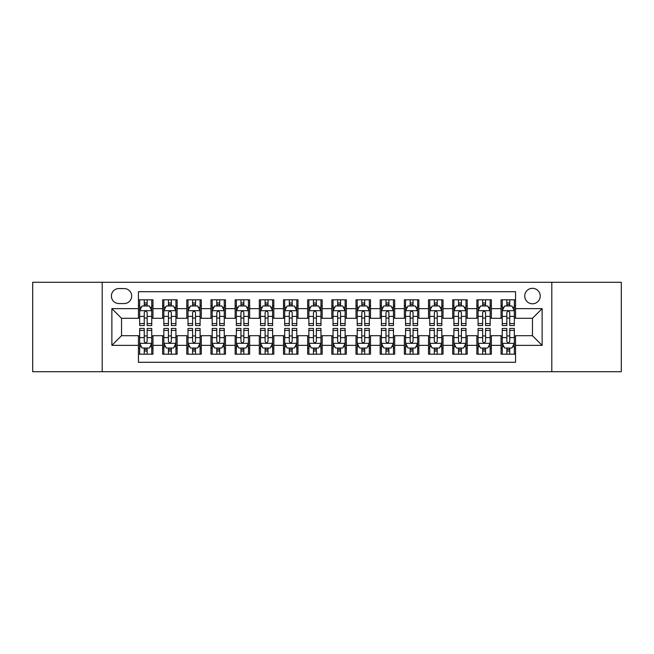 <?xml version="1.0" encoding="UTF-8"?>
<svg xmlns="http://www.w3.org/2000/svg" width="654" height="654" viewBox="0 0 654 654"><rect width="100%" height="100%" fill="white"/><g stroke="black" fill="none" stroke-linecap="round" stroke-linejoin="round"><path stroke-width="0.98" d="M532.462 288.324A7.734 7.734 0 0 0 524.729 296.058A7.734 7.734 0 0 0 532.462 303.791A7.734 7.734 0 0 0 540.204 296.058A7.734 7.734 0 0 0 532.462 288.324M551.804 371.717L621.3 371.717L621.3 282.283L551.804 282.283L551.804 371.717L102.196 371.717L102.196 282.283L32.7 282.283L32.7 371.717L102.196 371.717M515.548 299.81L501.046 299.81L501.046 308.631L491.375 308.631L491.375 318.302L501.046 318.302L501.046 308.631M491.375 308.631L491.375 299.81L476.872 299.81L476.872 308.631L467.201 308.631L467.201 318.302L476.872 318.302L476.872 308.631M467.201 308.631L467.201 299.81L452.699 299.81L452.699 308.631L443.028 308.631L443.028 318.302L452.699 318.302L452.699 308.631M443.028 308.631L443.028 299.81L428.525 299.81L428.525 308.631L418.854 308.631L418.854 318.302L428.525 318.302L428.525 308.631M418.854 308.631L418.854 299.81L404.352 299.81L404.352 308.631L394.681 308.631L394.681 318.302L404.352 318.302L404.352 308.631M394.681 308.631L394.681 299.81L380.178 299.81L380.178 308.631L370.507 308.631L370.507 318.302L380.178 318.302L380.178 308.631M370.507 308.631L370.507 299.81L356.005 299.81L356.005 308.631L346.342 308.631L346.342 318.302L356.005 318.302L356.005 308.631M346.342 308.631L346.342 299.81L331.831 299.81L331.831 308.631L322.169 308.631L322.169 318.302L331.831 318.302L331.831 308.631M322.169 308.631L322.169 299.81L307.658 299.81L307.658 308.631L297.995 308.631L297.995 318.302L307.658 318.302L307.658 308.631M297.995 308.631L297.995 299.81L283.493 299.81L283.493 308.631L273.822 308.631L273.822 318.302L283.493 318.302L283.493 308.631M273.822 308.631L273.822 299.81L259.319 299.81L259.319 308.631L249.648 308.631L249.648 318.302L259.319 318.302L259.319 308.631M249.648 308.631L249.648 299.81L235.146 299.81L235.146 308.631L225.475 308.631L225.475 318.302L235.146 318.302L235.146 308.631M225.475 308.631L225.475 299.81L210.972 299.81L210.972 308.631L201.301 308.631L201.301 318.302L210.972 318.302L210.972 308.631M201.301 308.631L201.301 299.81L186.799 299.81L186.799 308.631L177.128 308.631L177.128 318.302L186.799 318.302L186.799 308.631M177.128 308.631L177.128 299.81L162.625 299.81L162.625 318.302L152.954 318.302L152.954 299.81L138.452 299.81M138.452 354.19L152.954 354.19L152.954 335.698L162.625 335.698L162.625 354.19L177.128 354.19L177.128 335.698L186.799 335.698L186.799 345.369L177.128 345.369M186.799 345.369L186.799 354.19L201.301 354.19L201.301 335.698L210.972 335.698L210.972 345.369L201.301 345.369M210.972 345.369L210.972 354.19L225.475 354.19L225.475 335.698L235.146 335.698L235.146 345.369L225.475 345.369M235.146 345.369L235.146 354.19L249.648 354.19L249.648 335.698L259.319 335.698L259.319 345.369L249.648 345.369M259.319 345.369L259.319 354.19L273.822 354.19L273.822 335.698L283.493 335.698L283.493 345.369L273.822 345.369M283.493 345.369L283.493 354.19L297.995 354.19L297.995 335.698L307.658 335.698L307.658 345.369L297.995 345.369M307.658 345.369L307.658 354.19L322.169 354.19L322.169 335.698L331.831 335.698L331.831 345.369L322.169 345.369M331.831 345.369L331.831 354.19L346.342 354.19L346.342 335.698L356.005 335.698L356.005 345.369L346.342 345.369M356.005 345.369L356.005 354.19L370.507 354.19L370.507 335.698L380.178 335.698L380.178 345.369L370.507 345.369M380.178 345.369L380.178 354.19L394.681 354.19L394.681 335.698L404.352 335.698L404.352 345.369L394.681 345.369M404.352 345.369L404.352 354.19L418.854 354.19L418.854 335.698L428.525 335.698L428.525 345.369L418.854 345.369M428.525 345.369L428.525 354.19L443.028 354.19L443.028 335.698L452.699 335.698L452.699 345.369L443.028 345.369M452.699 345.369L452.699 354.19L467.201 354.19L467.201 335.698L476.872 335.698L476.872 345.369L467.201 345.369M476.872 345.369L476.872 354.19L491.375 354.19L491.375 335.698L501.046 335.698L501.046 345.369L491.375 345.369M118.873 303.554L124.195 303.554A7.496 7.496 0 0 0 131.683 296.058A7.496 7.496 0 0 0 124.195 288.569L118.873 288.569A7.496 7.496 0 0 0 111.384 296.058A7.496 7.496 0 0 0 118.873 303.554M551.804 282.283L102.196 282.283M515.548 308.631L515.548 291.709L138.452 291.709L138.452 318.302L121.538 318.302L121.538 335.698L138.452 335.698L138.452 362.291L515.548 362.291L515.548 335.698L532.462 335.698L532.462 318.302L515.548 318.302L515.548 308.631L542.133 308.631L542.133 345.369L515.548 345.369M138.452 345.369L111.867 345.369L111.867 308.631L138.452 308.631M501.046 345.369L501.046 354.19L515.548 354.19M138.452 305.851L139.662 305.851M144.256 305.851L147.158 305.851M151.753 305.851L152.954 305.851M138.452 318.057L139.662 318.057M144.256 318.057L147.158 318.057M151.753 318.057L152.954 318.057M138.452 335.943L139.662 335.943M144.256 335.943L147.158 335.943M151.753 335.943L152.954 335.943M138.452 348.149L139.662 348.149M144.256 348.149L147.158 348.149M151.753 348.149L152.954 348.149M162.625 318.057L163.835 318.057M168.43 318.057L171.332 318.057M175.926 318.057L177.128 318.057M162.625 305.851L163.835 305.851M168.43 305.851L171.332 305.851M175.926 305.851L177.128 305.851M162.625 335.943L163.835 335.943M168.43 335.943L171.332 335.943M175.926 335.943L177.128 335.943M162.625 348.149L163.835 348.149M168.43 348.149L171.332 348.149M175.926 348.149L177.128 348.149M186.799 335.943L188.009 335.943M192.603 335.943L195.505 335.943M200.091 335.943L201.301 335.943M186.799 348.149L188.009 348.149M192.603 348.149L195.505 348.149M200.091 348.149L201.301 348.149M186.799 305.851L188.009 305.851M192.603 305.851L195.505 305.851M200.091 305.851L201.301 305.851M186.799 318.057L188.009 318.057M192.603 318.057L195.505 318.057M200.091 318.057L201.301 318.057M210.972 335.943L212.182 335.943M216.776 335.943L219.67 335.943M224.265 335.943L225.475 335.943M210.972 348.149L212.182 348.149M216.776 348.149L219.67 348.149M224.265 348.149L225.475 348.149M210.972 305.851L212.182 305.851M216.776 305.851L219.67 305.851M224.265 305.851L225.475 305.851M210.972 318.057L212.182 318.057M216.776 318.057L219.67 318.057M224.265 318.057L225.475 318.057M235.146 335.943L236.356 335.943M240.95 335.943L243.844 335.943M248.438 335.943L249.648 335.943M235.146 348.149L236.356 348.149M240.95 348.149L243.844 348.149M248.438 348.149L249.648 348.149M235.146 305.851L236.356 305.851M240.95 305.851L243.844 305.851M248.438 305.851L249.648 305.851M235.146 318.057L236.356 318.057M240.95 318.057L243.844 318.057M248.438 318.057L249.648 318.057M259.319 335.943L260.529 335.943M265.115 335.943L268.017 335.943M272.612 335.943L273.822 335.943M259.319 348.149L260.529 348.149M265.115 348.149L268.017 348.149M272.612 348.149L273.822 348.149M259.319 305.851L260.529 305.851M265.115 305.851L268.017 305.851M272.612 305.851L273.822 305.851M259.319 318.057L260.529 318.057M265.115 318.057L268.017 318.057M272.612 318.057L273.822 318.057M283.493 335.943L284.694 335.943M289.289 335.943L292.191 335.943M296.785 335.943L297.995 335.943M283.493 348.149L284.694 348.149M289.289 348.149L292.191 348.149M296.785 348.149L297.995 348.149M283.493 305.851L284.694 305.851M289.289 305.851L292.191 305.851M296.785 305.851L297.995 305.851M283.493 318.057L284.694 318.057M289.289 318.057L292.191 318.057M296.785 318.057L297.995 318.057M307.658 335.943L308.868 335.943M313.462 335.943L316.364 335.943M320.959 335.943L322.169 335.943M307.658 348.149L308.868 348.149M313.462 348.149L316.364 348.149M320.959 348.149L322.169 348.149M307.658 305.851L308.868 305.851M313.462 305.851L316.364 305.851M320.959 305.851L322.169 305.851M307.658 318.057L308.868 318.057M313.462 318.057L316.364 318.057M320.959 318.057L322.169 318.057M331.831 335.943L333.041 335.943M337.636 335.943L340.538 335.943M345.132 335.943L346.342 335.943M331.831 348.149L333.041 348.149M337.636 348.149L340.538 348.149M345.132 348.149L346.342 348.149M331.831 305.851L333.041 305.851M337.636 305.851L340.538 305.851M345.132 305.851L346.342 305.851M331.831 318.057L333.041 318.057M337.636 318.057L340.538 318.057M345.132 318.057L346.342 318.057M356.005 335.943L357.215 335.943M361.809 335.943L364.711 335.943M369.306 335.943L370.507 335.943M356.005 348.149L357.215 348.149M361.809 348.149L364.711 348.149M369.306 348.149L370.507 348.149M356.005 305.851L357.215 305.851M361.809 305.851L364.711 305.851M369.306 305.851L370.507 305.851M356.005 318.057L357.215 318.057M361.809 318.057L364.711 318.057M369.306 318.057L370.507 318.057M380.178 335.943L381.388 335.943M385.983 335.943L388.885 335.943M393.471 335.943L394.681 335.943M380.178 348.149L381.388 348.149M385.983 348.149L388.885 348.149M393.471 348.149L394.681 348.149M380.178 305.851L381.388 305.851M385.983 305.851L388.885 305.851M393.471 305.851L394.681 305.851M380.178 318.057L381.388 318.057M385.983 318.057L388.885 318.057M393.471 318.057L394.681 318.057M404.352 335.943L405.562 335.943M410.156 335.943L413.05 335.943M417.644 335.943L418.854 335.943M404.352 348.149L405.562 348.149M410.156 348.149L413.05 348.149M417.644 348.149L418.854 348.149M404.352 305.851L405.562 305.851M410.156 305.851L413.05 305.851M417.644 305.851L418.854 305.851M404.352 318.057L405.562 318.057M410.156 318.057L413.05 318.057M417.644 318.057L418.854 318.057M428.525 335.943L429.735 335.943M434.33 335.943L437.224 335.943M441.818 335.943L443.028 335.943M428.525 348.149L429.735 348.149M434.33 348.149L437.224 348.149M441.818 348.149L443.028 348.149M428.525 305.851L429.735 305.851M434.33 305.851L437.224 305.851M441.818 305.851L443.028 305.851M428.525 318.057L429.735 318.057M434.33 318.057L437.224 318.057M441.818 318.057L443.028 318.057M452.699 335.943L453.909 335.943M458.495 335.943L461.397 335.943M465.991 335.943L467.201 335.943M452.699 348.149L453.909 348.149M458.495 348.149L461.397 348.149M465.991 348.149L467.201 348.149M452.699 305.851L453.909 305.851M458.495 305.851L461.397 305.851M465.991 305.851L467.201 305.851M452.699 318.057L453.909 318.057M458.495 318.057L461.397 318.057M465.991 318.057L467.201 318.057M476.872 335.943L478.074 335.943M482.668 335.943L485.57 335.943M490.165 335.943L491.375 335.943M476.872 348.149L478.074 348.149M482.668 348.149L485.57 348.149M490.165 348.149L491.375 348.149M476.872 305.851L478.074 305.851M482.668 305.851L485.57 305.851M490.165 305.851L491.375 305.851M476.872 318.057L478.074 318.057M482.668 318.057L485.57 318.057M490.165 318.057L491.375 318.057M501.046 335.943L502.247 335.943M506.842 335.943L509.744 335.943M514.338 335.943L515.548 335.943M501.046 348.149L502.247 348.149M506.842 348.149L509.744 348.149M514.338 348.149L515.548 348.149M501.046 305.851L502.247 305.851M506.842 305.851L509.744 305.851M514.338 305.851L515.548 305.851M501.046 318.057L502.247 318.057M506.842 318.057L509.744 318.057M514.338 318.057L515.548 318.057M121.538 318.302L111.867 308.631M121.538 335.698L111.867 345.369M542.133 308.631L532.462 318.302M542.133 345.369L532.462 335.698M147.158 302.949L144.256 302.949M151.753 323.583L147.158 323.583L147.158 325.553L151.753 325.553L151.753 310.805L149.333 305.974L142.082 305.974L139.662 310.805L139.662 325.553L144.256 325.553L144.256 323.583L139.662 323.583M139.662 310.805L139.662 299.81M151.753 310.805L151.753 299.81M144.256 305.974L144.256 299.81M147.158 299.81L147.158 305.974M147.158 323.583L147.158 312.62C146.194 310.756 145.221 310.756 144.256 312.62L144.256 323.583M144.256 351.051L147.158 351.051M139.662 330.417L144.256 330.417L144.256 328.447L139.662 328.447L139.662 343.195L142.082 348.026L149.333 348.026L151.753 343.195L151.753 328.447L147.158 328.447L147.158 330.417L151.753 330.417M151.753 343.195L151.753 354.19M139.662 343.195L139.662 354.19M147.158 348.026L147.158 354.19M144.256 354.19L144.256 348.026M144.256 330.417L144.256 341.38C145.221 343.244 146.185 343.244 147.158 341.38L147.158 330.417M171.332 302.949L168.43 302.949M175.926 323.583L171.332 323.583L171.332 325.553L175.926 325.553L175.926 310.805L173.506 305.974L166.255 305.974L163.835 310.805L163.835 325.553L168.43 325.553L168.43 323.583L163.835 323.583M163.835 310.805L163.835 299.81M175.926 310.805L175.926 299.81M168.43 305.974L168.43 299.81M171.332 299.81L171.332 305.974M171.332 323.583L171.332 312.62C170.367 310.756 169.394 310.756 168.43 312.62L168.43 323.583M195.505 302.949L192.603 302.949M200.091 323.583L195.505 323.583L195.505 325.553L200.091 325.553L200.091 310.805L197.68 305.974L190.428 305.974L188.009 310.805L188.009 325.553L192.603 325.553L192.603 323.583L188.009 323.583M188.009 310.805L188.009 299.81M200.091 310.805L200.091 299.81M192.603 305.974L192.603 299.81M195.505 299.81L195.505 305.974M195.505 323.583L195.505 312.62C194.532 310.756 193.568 310.756 192.603 312.62L192.603 323.583M219.67 302.949L216.776 302.949M224.265 323.583L219.67 323.583L219.67 325.553L224.265 325.553L224.265 310.805L221.853 305.974L214.602 305.974L212.182 310.805L212.182 325.553L216.776 325.553L216.776 323.583L212.182 323.583M212.182 310.805L212.182 299.81M224.265 310.805L224.265 299.81M216.776 305.974L216.776 299.81M219.67 299.81L219.67 305.974M219.67 323.583L219.67 312.62C218.706 310.756 217.741 310.756 216.776 312.62L216.776 323.583M243.844 302.949L240.95 302.949M248.438 323.583L243.844 323.583L243.844 325.553L248.438 325.553L248.438 310.805L246.018 305.974L238.767 305.974L236.356 310.805L236.356 325.553L240.95 325.553L240.95 323.583L236.356 323.583M236.356 310.805L236.356 299.81M248.438 310.805L248.438 299.81M240.95 305.974L240.95 299.81M243.844 299.81L243.844 305.974M243.844 323.583L243.844 312.62C242.879 310.756 241.915 310.756 240.95 312.62L240.95 323.583M168.43 351.051L171.332 351.051M163.835 330.417L168.43 330.417L168.43 328.447L163.835 328.447L163.835 343.195L166.255 348.026L173.506 348.026L175.926 343.195L175.926 328.447L171.332 328.447L171.332 330.417L175.926 330.417M175.926 343.195L175.926 354.19M163.835 343.195L163.835 354.19M171.332 348.026L171.332 354.19M168.43 354.19L168.43 348.026M168.43 330.417L168.43 341.38C169.394 343.244 170.359 343.244 171.332 341.38L171.332 330.417M192.603 351.051L195.505 351.051M188.009 330.417L192.603 330.417L192.603 328.447L188.009 328.447L188.009 343.195L190.428 348.026L197.68 348.026L200.091 343.195L200.091 328.447L195.505 328.447L195.505 330.417L200.091 330.417M200.091 343.195L200.091 354.19M188.009 343.195L188.009 354.19M195.505 348.026L195.505 354.19M192.603 354.19L192.603 348.026M192.603 330.417L192.603 341.38C193.568 343.244 194.532 343.244 195.505 341.38L195.505 330.417M216.776 351.051L219.67 351.051M212.182 330.417L216.776 330.417L216.776 328.447L212.182 328.447L212.182 343.195L214.602 348.026L221.853 348.026L224.265 343.195L224.265 328.447L219.67 328.447L219.67 330.417L224.265 330.417M224.265 343.195L224.265 354.19M212.182 343.195L212.182 354.19M219.67 348.026L219.67 354.19M216.776 354.19L216.776 348.026M216.776 330.417L216.776 341.38C217.741 343.244 218.706 343.244 219.67 341.38L219.67 330.417M240.95 351.051L243.844 351.051M236.356 330.417L240.95 330.417L240.95 328.447L236.356 328.447L236.356 343.195L238.767 348.026L246.018 348.026L248.438 343.195L248.438 328.447L243.844 328.447L243.844 330.417L248.438 330.417M248.438 343.195L248.438 354.19M236.356 343.195L236.356 354.19M243.844 348.026L243.844 354.19M240.95 354.19L240.95 348.026M240.95 330.417L240.95 341.38C241.915 343.244 242.879 343.244 243.844 341.38L243.844 330.417M268.017 302.949L265.115 302.949M272.612 323.583L268.017 323.583L268.017 325.553L272.612 325.553L272.612 310.805L270.192 305.974L262.941 305.974L260.529 310.805L260.529 325.553L265.115 325.553L265.115 323.583L260.529 323.583M260.529 310.805L260.529 299.81M272.612 310.805L272.612 299.81M265.115 305.974L265.115 299.81M268.017 299.81L268.017 305.974M268.017 323.583L268.017 312.62C267.053 310.756 266.088 310.756 265.115 312.62L265.115 323.583M265.115 351.051L268.017 351.051M260.529 330.417L265.115 330.417L265.115 328.447L260.529 328.447L260.529 343.195L262.941 348.026L270.192 348.026L272.612 343.195L272.612 328.447L268.017 328.447L268.017 330.417L272.612 330.417M272.612 343.195L272.612 354.19M260.529 343.195L260.529 354.19M268.017 348.026L268.017 354.19M265.115 354.19L265.115 348.026M265.115 330.417L265.115 341.38C266.088 343.244 267.053 343.244 268.017 341.38L268.017 330.417M292.191 302.949L289.289 302.949M296.785 323.583L292.191 323.583L292.191 325.553L296.785 325.553L296.785 310.805L294.365 305.974L287.114 305.974L284.694 310.805L284.694 325.553L289.289 325.553L289.289 323.583L284.694 323.583M284.694 310.805L284.694 299.81M296.785 310.805L296.785 299.81M289.289 305.974L289.289 299.81M292.191 299.81L292.191 305.974M292.191 323.583L292.191 312.62C291.226 310.756 290.262 310.756 289.289 312.62L289.289 323.583M289.289 351.051L292.191 351.051M284.694 330.417L289.289 330.417L289.289 328.447L284.694 328.447L284.694 343.195L287.114 348.026L294.365 348.026L296.785 343.195L296.785 328.447L292.191 328.447L292.191 330.417L296.785 330.417M296.785 343.195L296.785 354.19M284.694 343.195L284.694 354.19M292.191 348.026L292.191 354.19M289.289 354.19L289.289 348.026M289.289 330.417L289.289 341.38C290.253 343.244 291.226 343.244 292.191 341.38L292.191 330.417M316.364 302.949L313.462 302.949M320.959 323.583L316.364 323.583L316.364 325.553L320.959 325.553L320.959 310.805L318.539 305.974L311.288 305.974L308.868 310.805L308.868 325.553L313.462 325.553L313.462 323.583L308.868 323.583M308.868 310.805L308.868 299.81M320.959 310.805L320.959 299.81M313.462 305.974L313.462 299.81M316.364 299.81L316.364 305.974M316.364 323.583L316.364 312.62C315.4 310.756 314.435 310.756 313.462 312.62L313.462 323.583M313.462 351.051L316.364 351.051M308.868 330.417L313.462 330.417L313.462 328.447L308.868 328.447L308.868 343.195L311.288 348.026L318.539 348.026L320.959 343.195L320.959 328.447L316.364 328.447L316.364 330.417L320.959 330.417M320.959 343.195L320.959 354.19M308.868 343.195L308.868 354.19M316.364 348.026L316.364 354.19M313.462 354.19L313.462 348.026M313.462 330.417L313.462 341.38C314.427 343.244 315.4 343.244 316.364 341.38L316.364 330.417M340.538 302.949L337.636 302.949M345.132 323.583L340.538 323.583L340.538 325.553L345.132 325.553L345.132 310.805L342.712 305.974L335.461 305.974L333.041 310.805L333.041 325.553L337.636 325.553L337.636 323.583L333.041 323.583M333.041 310.805L333.041 299.81M345.132 310.805L345.132 299.81M337.636 305.974L337.636 299.81M340.538 299.81L340.538 305.974M340.538 323.583L340.538 312.62C339.573 310.756 338.6 310.756 337.636 312.62L337.636 323.583M337.636 351.051L340.538 351.051M333.041 330.417L337.636 330.417L337.636 328.447L333.041 328.447L333.041 343.195L335.461 348.026L342.712 348.026L345.132 343.195L345.132 328.447L340.538 328.447L340.538 330.417L345.132 330.417M345.132 343.195L345.132 354.19M333.041 343.195L333.041 354.19M340.538 348.026L340.538 354.19M337.636 354.19L337.636 348.026M337.636 330.417L337.636 341.38C338.6 343.244 339.565 343.244 340.538 341.38L340.538 330.417M364.711 302.949L361.809 302.949M369.306 323.583L364.711 323.583L364.711 325.553L369.306 325.553L369.306 310.805L366.886 305.974L359.635 305.974L357.215 310.805L357.215 325.553L361.809 325.553L361.809 323.583L357.215 323.583M357.215 310.805L357.215 299.81M369.306 310.805L369.306 299.81M361.809 305.974L361.809 299.81M364.711 299.81L364.711 305.974M364.711 323.583L364.711 312.62C363.747 310.756 362.774 310.756 361.809 312.62L361.809 323.583M361.809 351.051L364.711 351.051M357.215 330.417L361.809 330.417L361.809 328.447L357.215 328.447L357.215 343.195L359.635 348.026L366.886 348.026L369.306 343.195L369.306 328.447L364.711 328.447L364.711 330.417L369.306 330.417M369.306 343.195L369.306 354.19M357.215 343.195L357.215 354.19M364.711 348.026L364.711 354.19M361.809 354.19L361.809 348.026M361.809 330.417L361.809 341.38C362.774 343.244 363.738 343.244 364.711 341.38L364.711 330.417M388.885 302.949L385.983 302.949M393.471 323.583L388.885 323.583L388.885 325.553L393.471 325.553L393.471 310.805L391.059 305.974L383.808 305.974L381.388 310.805L381.388 325.553L385.983 325.553L385.983 323.583L381.388 323.583M381.388 310.805L381.388 299.81M393.471 310.805L393.471 299.81M385.983 305.974L385.983 299.81M388.885 299.81L388.885 305.974M388.885 323.583L388.885 312.62C387.912 310.756 386.947 310.756 385.983 312.62L385.983 323.583M385.983 351.051L388.885 351.051M381.388 330.417L385.983 330.417L385.983 328.447L381.388 328.447L381.388 343.195L383.808 348.026L391.059 348.026L393.471 343.195L393.471 328.447L388.885 328.447L388.885 330.417L393.471 330.417M393.471 343.195L393.471 354.19M381.388 343.195L381.388 354.19M388.885 348.026L388.885 354.19M385.983 354.19L385.983 348.026M385.983 330.417L385.983 341.38C386.947 343.244 387.912 343.244 388.885 341.38L388.885 330.417M413.05 302.949L410.156 302.949M417.644 323.583L413.05 323.583L413.05 325.553L417.644 325.553L417.644 310.805L415.233 305.974L407.982 305.974L405.562 310.805L405.562 325.553L410.156 325.553L410.156 323.583L405.562 323.583M405.562 310.805L405.562 299.81M417.644 310.805L417.644 299.81M410.156 305.974L410.156 299.81M413.05 299.81L413.05 305.974M413.05 323.583L413.05 312.62C412.085 310.756 411.121 310.756 410.156 312.62L410.156 323.583M410.156 351.051L413.05 351.051M405.562 330.417L410.156 330.417L410.156 328.447L405.562 328.447L405.562 343.195L407.982 348.026L415.233 348.026L417.644 343.195L417.644 328.447L413.05 328.447L413.05 330.417L417.644 330.417M417.644 343.195L417.644 354.19M405.562 343.195L405.562 354.19M413.05 348.026L413.05 354.19M410.156 354.19L410.156 348.026M410.156 330.417L410.156 341.38C411.121 343.244 412.085 343.244 413.05 341.38L413.05 330.417M437.224 302.949L434.33 302.949M441.818 323.583L437.224 323.583L437.224 325.553L441.818 325.553L441.818 310.805L439.398 305.974L432.147 305.974L429.735 310.805L429.735 325.553L434.33 325.553L434.33 323.583L429.735 323.583M429.735 310.805L429.735 299.81M441.818 310.805L441.818 299.81M434.33 305.974L434.33 299.81M437.224 299.81L437.224 305.974M437.224 323.583L437.224 312.62C436.259 310.756 435.294 310.756 434.33 312.62L434.33 323.583M434.33 351.051L437.224 351.051M429.735 330.417L434.33 330.417L434.33 328.447L429.735 328.447L429.735 343.195L432.147 348.026L439.398 348.026L441.818 343.195L441.818 328.447L437.224 328.447L437.224 330.417L441.818 330.417M441.818 343.195L441.818 354.19M429.735 343.195L429.735 354.19M437.224 348.026L437.224 354.19M434.33 354.19L434.33 348.026M434.33 330.417L434.33 341.38C435.294 343.244 436.259 343.244 437.224 341.38L437.224 330.417M461.397 302.949L458.495 302.949M465.991 323.583L461.397 323.583L461.397 325.553L465.991 325.553L465.991 310.805L463.572 305.974L456.32 305.974L453.909 310.805L453.909 325.553L458.495 325.553L458.495 323.583L453.909 323.583M453.909 310.805L453.909 299.81M465.991 310.805L465.991 299.81M458.495 305.974L458.495 299.81M461.397 299.81L461.397 305.974M461.397 323.583L461.397 312.62C460.432 310.756 459.468 310.756 458.495 312.62L458.495 323.583M458.495 351.051L461.397 351.051M453.909 330.417L458.495 330.417L458.495 328.447L453.909 328.447L453.909 343.195L456.32 348.026L463.572 348.026L465.991 343.195L465.991 328.447L461.397 328.447L461.397 330.417L465.991 330.417M465.991 343.195L465.991 354.19M453.909 343.195L453.909 354.19M461.397 348.026L461.397 354.19M458.495 354.19L458.495 348.026M458.495 330.417L458.495 341.38C459.468 343.244 460.432 343.244 461.397 341.38L461.397 330.417M485.57 302.949L482.668 302.949M490.165 323.583L485.57 323.583L485.57 325.553L490.165 325.553L490.165 310.805L487.745 305.974L480.494 305.974L478.074 310.805L478.074 325.553L482.668 325.553L482.668 323.583L478.074 323.583M478.074 310.805L478.074 299.81M490.165 310.805L490.165 299.81M482.668 305.974L482.668 299.81M485.57 299.81L485.57 305.974M485.57 323.583L485.57 312.62C484.606 310.756 483.641 310.756 482.668 312.62L482.668 323.583M482.668 351.051L485.57 351.051M478.074 330.417L482.668 330.417L482.668 328.447L478.074 328.447L478.074 343.195L480.494 348.026L487.745 348.026L490.165 343.195L490.165 328.447L485.57 328.447L485.57 330.417L490.165 330.417M490.165 343.195L490.165 354.19M478.074 343.195L478.074 354.19M485.57 348.026L485.57 354.19M482.668 354.19L482.668 348.026M482.668 330.417L482.668 341.38C483.633 343.244 484.606 343.244 485.57 341.38L485.57 330.417M509.744 302.949L506.842 302.949M514.338 323.583L509.744 323.583L509.744 325.553L514.338 325.553L514.338 310.805L511.919 305.974L504.667 305.974L502.247 310.805L502.247 325.553L506.842 325.553L506.842 323.583L502.247 323.583M502.247 310.805L502.247 299.81M514.338 310.805L514.338 299.81M506.842 305.974L506.842 299.81M509.744 299.81L509.744 305.974M509.744 323.583L509.744 312.62C508.779 310.756 507.815 310.756 506.842 312.62L506.842 323.583M506.842 351.051L509.744 351.051M502.247 330.417L506.842 330.417L506.842 328.447L502.247 328.447L502.247 343.195L504.667 348.026L511.919 348.026L514.338 343.195L514.338 328.447L509.744 328.447L509.744 330.417L514.338 330.417M514.338 343.195L514.338 354.19M502.247 343.195L502.247 354.19M509.744 348.026L509.744 354.19M506.842 354.19L506.842 348.026M506.842 330.417L506.842 341.38C507.806 343.244 508.779 343.244 509.744 341.38L509.744 330.417M162.625 345.369L152.954 345.369M162.625 308.631L152.954 308.631M151.687 310.683L139.727 310.683M139.662 307.298L141.419 307.298M149.995 307.298L151.753 307.298M144.256 316.405L139.662 316.405M151.753 316.405L147.158 316.405M147.158 304.486L144.256 304.486M139.727 343.317L151.687 343.317M151.753 346.702L149.995 346.702M141.419 346.702L139.662 346.702M147.158 337.595L151.753 337.595M139.662 337.595L144.256 337.595M144.256 349.514L147.158 349.514M175.861 310.683L163.892 310.683M163.835 307.298L165.585 307.298M174.168 307.298L175.926 307.298M168.43 316.405L163.835 316.405M175.926 316.405L171.332 316.405M171.332 304.486L168.43 304.486M200.034 310.683L188.066 310.683M188.009 307.298L189.758 307.298M198.342 307.298L200.091 307.298M192.603 316.405L188.009 316.405M200.091 316.405L195.505 316.405M195.505 304.486L192.603 304.486M224.208 310.683L212.239 310.683M212.182 307.298L213.932 307.298M222.515 307.298L224.265 307.298M216.776 316.405L212.182 316.405M224.265 316.405L219.67 316.405M219.67 304.486L216.776 304.486M248.381 310.683L236.413 310.683M236.356 307.298L238.105 307.298M246.689 307.298L248.438 307.298M240.95 316.405L236.356 316.405M248.438 316.405L243.844 316.405M243.844 304.486L240.95 304.486M163.892 343.317L175.861 343.317M175.926 346.702L174.168 346.702M165.585 346.702L163.835 346.702M171.332 337.595L175.926 337.595M163.835 337.595L168.43 337.595M168.43 349.514L171.332 349.514M188.066 343.317L200.034 343.317M200.091 346.702L198.342 346.702M189.758 346.702L188.009 346.702M195.505 337.595L200.091 337.595M188.009 337.595L192.603 337.595M192.603 349.514L195.505 349.514M212.239 343.317L224.208 343.317M224.265 346.702L222.515 346.702M213.932 346.702L212.182 346.702M219.67 337.595L224.265 337.595M212.182 337.595L216.776 337.595M216.776 349.514L219.67 349.514M236.413 343.317L248.381 343.317M248.438 346.702L246.689 346.702M238.105 346.702L236.356 346.702M243.844 337.595L248.438 337.595M236.356 337.595L240.95 337.595M240.95 349.514L243.844 349.514M272.554 310.683L260.586 310.683M260.529 307.298L262.279 307.298M270.862 307.298L272.612 307.298M265.115 316.405L260.529 316.405M272.612 316.405L268.017 316.405M268.017 304.486L265.115 304.486M260.586 343.317L272.554 343.317M272.612 346.702L270.862 346.702M262.279 346.702L260.529 346.702M268.017 337.595L272.612 337.595M260.529 337.595L265.115 337.595M265.115 349.514L268.017 349.514M296.728 310.683L284.76 310.683M284.694 307.298L286.452 307.298M295.036 307.298L296.785 307.298M289.289 316.405L284.694 316.405M296.785 316.405L292.191 316.405M292.191 304.486L289.289 304.486M284.76 343.317L296.728 343.317M296.785 346.702L295.036 346.702M286.452 346.702L284.694 346.702M292.191 337.595L296.785 337.595M284.694 337.595L289.289 337.595M289.289 349.514L292.191 349.514M320.893 310.683L308.933 310.683M308.868 307.298L310.625 307.298M319.201 307.298L320.959 307.298M313.462 316.405L308.868 316.405M320.959 316.405L316.364 316.405M316.364 304.486L313.462 304.486M308.933 343.317L320.893 343.317M320.959 346.702L319.201 346.702M310.625 346.702L308.868 346.702M316.364 337.595L320.959 337.595M308.868 337.595L313.462 337.595M313.462 349.514L316.364 349.514M345.067 310.683L333.107 310.683M333.041 307.298L334.799 307.298M343.375 307.298L345.132 307.298M337.636 316.405L333.041 316.405M345.132 316.405L340.538 316.405M340.538 304.486L337.636 304.486M333.107 343.317L345.067 343.317M345.132 346.702L343.375 346.702M334.799 346.702L333.041 346.702M340.538 337.595L345.132 337.595M333.041 337.595L337.636 337.595M337.636 349.514L340.538 349.514M369.24 310.683L357.272 310.683M357.215 307.298L358.964 307.298M367.548 307.298L369.306 307.298M361.809 316.405L357.215 316.405M369.306 316.405L364.711 316.405M364.711 304.486L361.809 304.486M357.272 343.317L369.24 343.317M369.306 346.702L367.548 346.702M358.964 346.702L357.215 346.702M364.711 337.595L369.306 337.595M357.215 337.595L361.809 337.595M361.809 349.514L364.711 349.514M393.414 310.683L381.446 310.683M381.388 307.298L383.138 307.298M391.721 307.298L393.471 307.298M385.983 316.405L381.388 316.405M393.471 316.405L388.885 316.405M388.885 304.486L385.983 304.486M381.446 343.317L393.414 343.317M393.471 346.702L391.721 346.702M383.138 346.702L381.388 346.702M388.885 337.595L393.471 337.595M381.388 337.595L385.983 337.595M385.983 349.514L388.885 349.514M417.587 310.683L405.619 310.683M405.562 307.298L407.311 307.298M415.895 307.298L417.644 307.298M410.156 316.405L405.562 316.405M417.644 316.405L413.05 316.405M413.05 304.486L410.156 304.486M405.619 343.317L417.587 343.317M417.644 346.702L415.895 346.702M407.311 346.702L405.562 346.702M413.05 337.595L417.644 337.595M405.562 337.595L410.156 337.595M410.156 349.514L413.05 349.514M441.761 310.683L429.792 310.683M429.735 307.298L431.485 307.298M440.068 307.298L441.818 307.298M434.33 316.405L429.735 316.405M441.818 316.405L437.224 316.405M437.224 304.486L434.33 304.486M429.792 343.317L441.761 343.317M441.818 346.702L440.068 346.702M431.485 346.702L429.735 346.702M437.224 337.595L441.818 337.595M429.735 337.595L434.33 337.595M434.33 349.514L437.224 349.514M465.934 310.683L453.966 310.683M453.909 307.298L455.658 307.298M464.242 307.298L465.991 307.298M458.495 316.405L453.909 316.405M465.991 316.405L461.397 316.405M461.397 304.486L458.495 304.486M453.966 343.317L465.934 343.317M465.991 346.702L464.242 346.702M455.658 346.702L453.909 346.702M461.397 337.595L465.991 337.595M453.909 337.595L458.495 337.595M458.495 349.514L461.397 349.514M490.108 310.683L478.139 310.683M478.074 307.298L479.832 307.298M488.415 307.298L490.165 307.298M482.668 316.405L478.074 316.405M490.165 316.405L485.57 316.405M485.57 304.486L482.668 304.486M478.139 343.317L490.108 343.317M490.165 346.702L488.415 346.702M479.832 346.702L478.074 346.702M485.57 337.595L490.165 337.595M478.074 337.595L482.668 337.595M482.668 349.514L485.57 349.514M514.273 310.683L502.313 310.683M502.247 307.298L504.005 307.298M512.581 307.298L514.338 307.298M506.842 316.405L502.247 316.405M514.338 316.405L509.744 316.405M509.744 304.486L506.842 304.486M502.313 343.317L514.273 343.317M514.338 346.702L512.581 346.702M504.005 346.702L502.247 346.702M509.744 337.595L514.338 337.595M502.247 337.595L506.842 337.595M506.842 349.514L509.744 349.514"/></g></svg>
